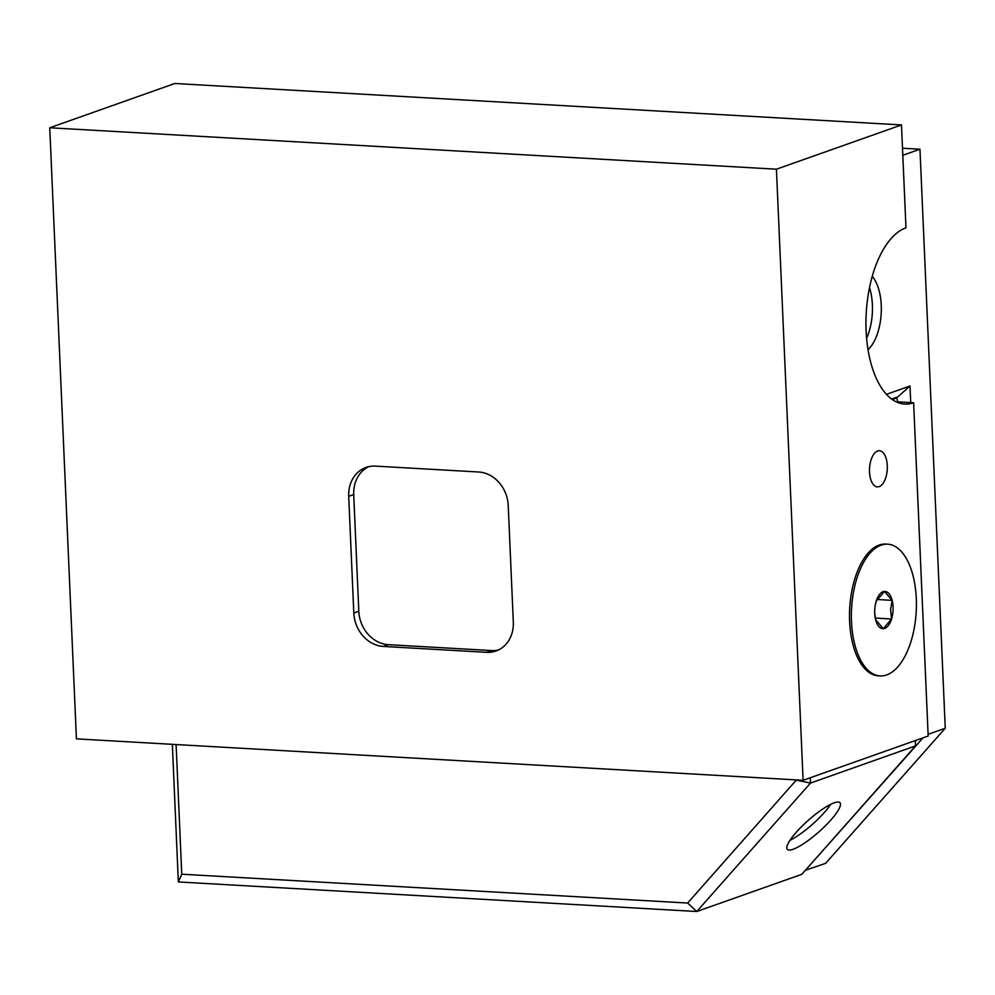 <?xml version="1.0" encoding="UTF-8"?>
<svg xmlns="http://www.w3.org/2000/svg" width="995" height="995" viewBox="0 0 995 995"><rect width="100%" height="100%" fill="white"/><g stroke="black" fill="none" stroke-linecap="round" stroke-linejoin="round"><path stroke-width="1.49" d="M893.075 609.612A18.669 9.154 93.3 0 0 892.142 600.358A18.669 9.154 93.3 0 0 884.48 591.403A18.669 9.154 93.3 0 0 876.234 601.092A18.669 9.154 93.3 0 0 875.214 605.395A18.669 9.154 93.3 0 0 874.742 613.691A18.669 9.154 93.3 0 0 875.637 619.736A18.669 9.154 93.3 0 0 883.299 628.691A18.669 9.154 93.3 0 0 891.545 619.002A18.669 9.154 93.3 0 0 893.075 609.612M874.717 613.181L875.637 619.736L883.299 628.691L891.545 619.002L890.587 609.599L892.142 600.358L884.48 591.403L876.234 601.092L875.152 605.806M887.652 544.178L885.774 544.078A65.968 32.362 93.3 0 0 884.132 544.066A65.968 32.362 93.3 0 0 869.493 551.591A65.968 32.362 93.3 0 0 849.718 608.094A65.968 32.362 93.3 0 0 862.939 666.476A65.968 32.362 93.3 0 0 878.262 675.804L880.14 675.916A65.968 32.362 93.3 0 0 881.781 675.916A65.968 32.362 93.3 0 0 916.283 610.209A65.968 32.362 93.3 0 0 887.652 544.178A65.968 32.362 93.3 0 0 885.998 544.178A65.968 32.362 93.3 0 0 851.496 609.885A65.968 32.362 93.3 0 0 880.14 675.916M875.301 618.069L891.545 619.002M876.918 599.487L892.142 600.358M793.077 849.282A35.186 7.836 138.5 0 0 825.253 825.912A35.186 7.836 138.5 0 0 840.016 802.741A35.186 7.836 138.5 0 0 834.233 802.803A35.186 7.836 138.5 0 0 802.045 826.173A35.186 7.836 138.5 0 0 787.281 849.344A35.186 7.836 138.5 0 0 793.077 849.282M830.763 804.296A35.186 7.836 -41.5 0 1 789.968 840.34M868.038 349.68A41.131 20.174 93.3 0 0 881.197 313.636A41.131 20.174 93.3 0 0 872.217 276.336M866.608 338.213A41.131 20.174 93.3 0 0 869.493 287.567M886.707 544.153A65.968 32.362 93.3 0 0 869.493 551.591A65.968 32.362 93.3 0 0 849.618 621.415A65.968 32.362 93.3 0 0 862.939 666.476A65.968 32.362 93.3 0 0 879.207 675.829M869.506 471.953A18.109 8.88 93.3 0 0 877.366 486.891A18.109 8.88 93.3 0 0 887.291 465.66A18.109 8.88 93.3 0 0 879.431 450.723A18.109 8.88 93.3 0 0 869.506 471.953M49.75 127.77L76.428 738.862L803.102 780.291L776.423 169.2L49.75 127.77L174.821 83.493L901.482 124.935L776.423 169.2M803.102 780.291L928.173 736.026L913.621 402.739L896.06 401.744M375.463 466.12A32.337 27.599 -109.5 0 0 366.06 467.439A32.337 27.599 -109.5 0 0 348.71 496.318L353.81 613.032A32.337 27.599 -109.5 0 0 383.336 646.439L486.58 652.322A32.337 27.599 -109.5 0 0 495.983 651.004A32.337 27.599 -109.5 0 0 513.321 622.124L508.221 505.41A32.337 27.599 -109.5 0 0 478.707 472.003L375.463 466.12M368.61 466.692A32.337 27.599 -109.5 0 0 353.722 494.552L358.809 611.253A32.337 27.599 -109.5 0 0 388.336 644.673L491.58 650.556A32.337 27.599 -109.5 0 0 498.433 649.984M901.482 124.935L905.972 227.805A88.941 43.618 93.3 0 0 865.961 321.795A88.941 43.618 93.3 0 0 904.729 404.057A88.941 43.618 93.3 0 0 913.621 402.739M928.099 734.322L945.25 728.253L919.965 149.213L902.502 148.218M945.25 728.253L825.626 863.337L805.415 870.239M923.012 737.842L805.278 870.401M886.47 394.343L909.99 386.01L896.594 398L892.304 399.517M909.99 386.01L910.711 402.577M896.557 397.291L891.644 399.032M902.813 155.295L919.965 149.213M176.103 744.546L181.762 874.207L178.341 881.943L172.334 744.335M810.253 777.767L810.49 783.077L696.749 911.507L178.341 881.943M796.435 780.204L810.49 783.077L915.537 745.889L801.808 874.319L696.749 911.507L687.644 903.05L796.423 779.918M181.762 874.207L687.644 903.05M897.938 401.843L896.594 398M915.537 745.889L915.313 740.578M353.722 494.552L348.71 496.318M491.58 650.556L486.58 652.322M388.336 644.673L383.336 646.439M358.809 611.253L353.81 613.032"/></g></svg>
